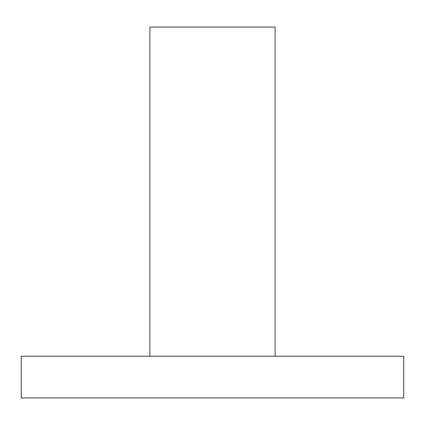 <?xml version="1.0" encoding="UTF-8"?>
<svg xmlns="http://www.w3.org/2000/svg" width="425" height="425" viewBox="0 0 425 425"><rect width="100%" height="100%" fill="white"/><g stroke="black" fill="none" stroke-linecap="round" stroke-linejoin="round"><path stroke-width="0.64" d="M275.092 356.23L275.092 27.046L149.908 27.046L149.908 356.23M403.75 356.23L21.25 356.23L21.25 397.954L403.75 397.954L403.75 356.23"/></g></svg>
